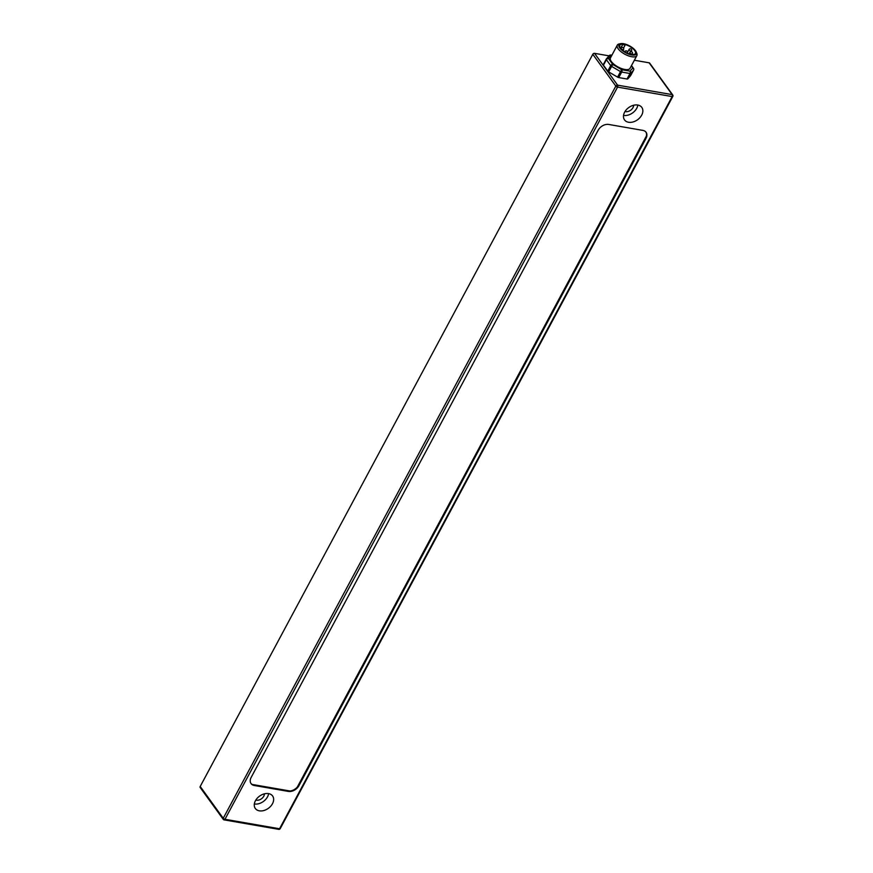 <?xml version="1.0" encoding="UTF-8"?>
<svg xmlns="http://www.w3.org/2000/svg" width="873" height="873" viewBox="0 0 873 873"><rect width="100%" height="100%" fill="white"/><g stroke="black" fill="none" stroke-linecap="round" stroke-linejoin="round"><path stroke-width="1.31" d="M631.703 54.966A9.81 3.939 -151.8 0 1 620.823 49.194A9.81 3.939 -151.8 0 1 620.67 43.65A9.81 3.939 -151.8 0 1 629.488 45.865A9.81 3.939 -151.8 0 1 636.221 51.987A9.81 3.939 -151.8 0 1 631.703 54.966M620.67 43.65L619.208 43.945A11.087 4.452 28.2 0 0 617.298 45.134A11.087 4.452 28.2 0 0 621.009 51.682A11.087 4.452 28.2 0 0 631.681 56.734A11.087 4.452 28.2 0 0 636.854 55.61A11.087 4.452 28.2 0 0 636.777 53.362L636.221 51.987M636.854 55.61L630.022 68.345A11.087 4.452 -151.8 0 1 624.85 69.469A11.087 4.452 -151.8 0 1 614.177 64.427A11.087 4.452 -151.8 0 1 610.478 57.869L617.298 45.134M625.144 44.545A1.419 0.567 -151.8 0 1 625.221 44.949A1.419 0.567 -151.8 0 1 624.184 45.003A1.419 0.567 -151.8 0 1 622.885 44.152A8.817 3.536 28.2 0 0 619.863 45.167A8.817 3.536 28.2 0 0 625.963 52.456A8.817 3.536 28.2 0 0 635.402 53.504A8.817 3.536 28.2 0 0 632.947 48.702A8.817 3.536 28.2 0 0 625.144 44.545M633.634 68.934A1.702 1.2 144 0 0 632.816 67.952A1.702 1.56 41.4 0 1 633.547 70.189A1.702 0.687 28.2 0 0 633.58 70.135A1.702 0.687 28.2 0 0 633.612 70.047M630.655 75.58A1.702 0.687 -151.8 0 1 630.633 75.645A1.702 0.687 -151.8 0 1 630.59 75.7L627.785 78.886A1.702 0.687 -151.8 0 1 627.021 79.007L618.739 77.566A1.702 0.687 -151.8 0 1 617.571 77.119L608.656 71.902A1.702 0.687 -151.8 0 1 607.75 71.139L603.439 65.191A1.702 0.687 -151.8 0 1 603.308 64.624A1.702 0.687 -151.8 0 1 603.341 64.569L606.233 59.168M631.332 65.901L632.816 67.952L630.011 71.139A1.702 0.993 99.8 0 1 629.979 73.496A1.702 0.687 28.2 0 0 630.743 73.376A1.702 1.56 -138.6 0 0 630.011 71.139L621.718 69.709L620.517 71.608A1.702 0.687 28.2 0 0 621.696 72.066A1.702 0.993 -80.2 0 0 621.718 69.709L612.813 64.493A1.702 1.2 144 0 0 610.707 65.628A1.702 0.687 28.2 0 0 611.613 66.392L612.813 64.493L608.503 58.546A1.702 1.56 -138.6 0 0 606.299 59.058A1.702 0.687 28.2 0 0 606.255 59.113A1.702 0.687 28.2 0 0 606.397 59.68A1.702 1.2 -36 0 1 608.503 58.546L611.307 55.348A1.702 0.993 -80.2 0 0 610.86 55.043A1.702 0.993 -80.2 0 0 610.478 55.108M634.365 60.248L649.141 62.812L672.177 94.622L617.582 85.15L594.546 53.34L609.059 55.861A1.702 1.56 41.4 0 1 611.307 55.348L611.777 55.435M620.681 48.255L622.885 44.152M594.546 53.34A1.419 1.004 144.1 0 0 592.8 54.29L615.836 86.1L223.237 818.285L200.201 786.475A1.419 1.004 144.1 0 0 200.19 787.511L223.226 819.31A1.419 1.004 144.1 0 0 223.761 819.627A1.419 0.829 -80.2 0 0 224.132 819.878A1.419 0.829 -80.2 0 0 224.972 819.289L617.56 87.104L672.155 96.576L279.556 828.761L224.972 819.289A1.419 0.567 -151.8 0 1 223.237 818.285A1.419 1.004 144.1 0 0 223.226 819.31A1.419 1.419 0 0 0 224.132 819.878L278.727 829.35A1.419 1.419 0 0 0 280.222 828.619A1.419 0.567 -151.8 0 1 279.556 828.761A1.419 0.829 99.8 0 1 278.727 829.35M672.701 95.965A1.419 1.004 144.1 0 0 672.712 94.928L649.676 63.129A1.419 1.004 144.1 0 0 649.141 62.812M200.201 786.475L592.8 54.29M645.474 137.759L645.976 138.447L298.915 785.711L298.413 785.023M287.839 790.632L288.396 791.407L254.283 785.493A8.534 6.024 144.1 0 1 251.064 783.616A8.534 6.024 144.1 0 1 251.151 777.417L598.201 130.164A8.534 6.024 144.1 0 1 608.721 124.457L642.844 130.383A8.534 6.024 144.1 0 1 646.053 132.26A8.534 6.024 144.1 0 1 645.976 138.447M625.035 111.482A5.969 4.212 144.1 0 0 632.98 107.63A5.969 4.212 144.1 0 0 633.634 105.251M623.54 115.4A10.662 7.53 144.1 0 0 636.733 108.285A10.662 7.53 144.1 0 0 637.825 105.055M641.699 115.127A10.662 7.53 -35.9 0 1 633.056 121.958A10.662 7.53 -35.9 0 1 624.533 119.907A10.662 7.53 -35.9 0 1 628.746 107.554A10.662 7.53 -35.9 0 1 641.797 107.39A10.662 7.53 -35.9 0 1 641.699 115.127M255.833 800.05A5.969 4.212 144.1 0 0 263.766 796.198A5.969 4.212 144.1 0 0 264.421 793.819M254.327 803.968A10.662 7.53 144.1 0 0 267.52 796.853A10.662 7.53 144.1 0 0 268.611 793.622M272.485 803.706A10.662 7.53 -35.9 0 1 263.842 810.526A10.662 7.53 -35.9 0 1 255.32 808.474A10.662 7.53 -35.9 0 1 259.543 796.132A10.662 7.53 -35.9 0 1 272.594 795.969A10.662 7.53 -35.9 0 1 272.485 803.706M645.867 132.019A8.534 6.024 -35.9 0 1 646.336 136.155L297.387 786.944A8.534 6.024 -35.9 0 1 289.912 790.993L252.297 784.467A8.534 6.024 -35.9 0 1 250.9 783.365M288.396 791.407A8.534 6.024 144.1 0 0 298.915 785.711M621.074 48.146A1.419 0.567 28.2 0 0 621.543 48.986A1.419 0.567 28.2 0 0 622.918 49.63A1.419 0.567 28.2 0 0 623.573 49.488A1.419 1.419 0 0 0 622.995 47.557A1.419 1.419 0 0 0 621.074 48.146L620.878 48.506M627.196 53.067A1.419 0.567 28.2 0 0 627.371 52.937A1.419 1.419 0 0 0 626.781 51.005A1.419 1.419 0 0 0 624.861 51.583A1.419 0.567 28.2 0 0 624.85 51.813M629.87 52.456A1.419 0.567 28.2 0 0 630.339 53.297A1.419 0.567 28.2 0 0 631.714 53.94A1.419 0.567 28.2 0 0 632.368 53.799A1.419 1.419 0 0 0 631.79 51.878A1.419 1.419 0 0 0 629.87 52.456L629.127 53.831M629.029 49.521A1.419 0.567 28.2 0 0 629.509 50.361A1.419 0.567 28.2 0 0 630.873 51.016A1.419 0.567 28.2 0 0 631.539 50.863A1.419 1.419 0 0 0 630.961 48.943A1.419 1.419 0 0 0 629.029 49.521L627.534 52.315M627.785 78.886L630.743 73.376L633.547 70.189L630.59 75.7M618.739 77.566L621.696 72.066L629.979 73.496L627.021 79.007M608.656 71.902L611.613 66.392L620.517 71.608L617.571 77.119M603.439 65.191L606.397 59.68L610.707 65.628L607.75 71.139M254.283 785.493L253.716 784.718M615.836 86.1A1.419 0.567 28.2 0 0 617.56 87.104A1.419 0.829 -80.2 0 0 617.582 85.15A1.419 1.004 144.1 0 0 615.836 86.1M280.102 828.15A1.419 0.567 -151.8 0 1 280.222 828.619L672.81 96.434A1.419 1.419 0 0 0 672.712 94.928A1.419 1.004 144.1 0 0 672.177 94.622A1.419 0.829 99.8 0 1 672.155 96.576A1.419 0.567 28.2 0 0 672.81 96.434M623.016 50.547L623.573 49.488M631.997 54.486L632.368 53.799M631.092 51.703L631.539 50.863M630.633 75.645L633.58 70.135A1.702 1.702 0 0 0 633.46 68.323L631.485 65.606M611.886 55.228L610.86 55.043A1.702 1.702 0 0 0 609.289 55.599L606.484 58.786A1.702 1.702 0 0 0 606.255 59.113L603.308 64.624M623.54 48.08L625.221 44.949"/></g></svg>
